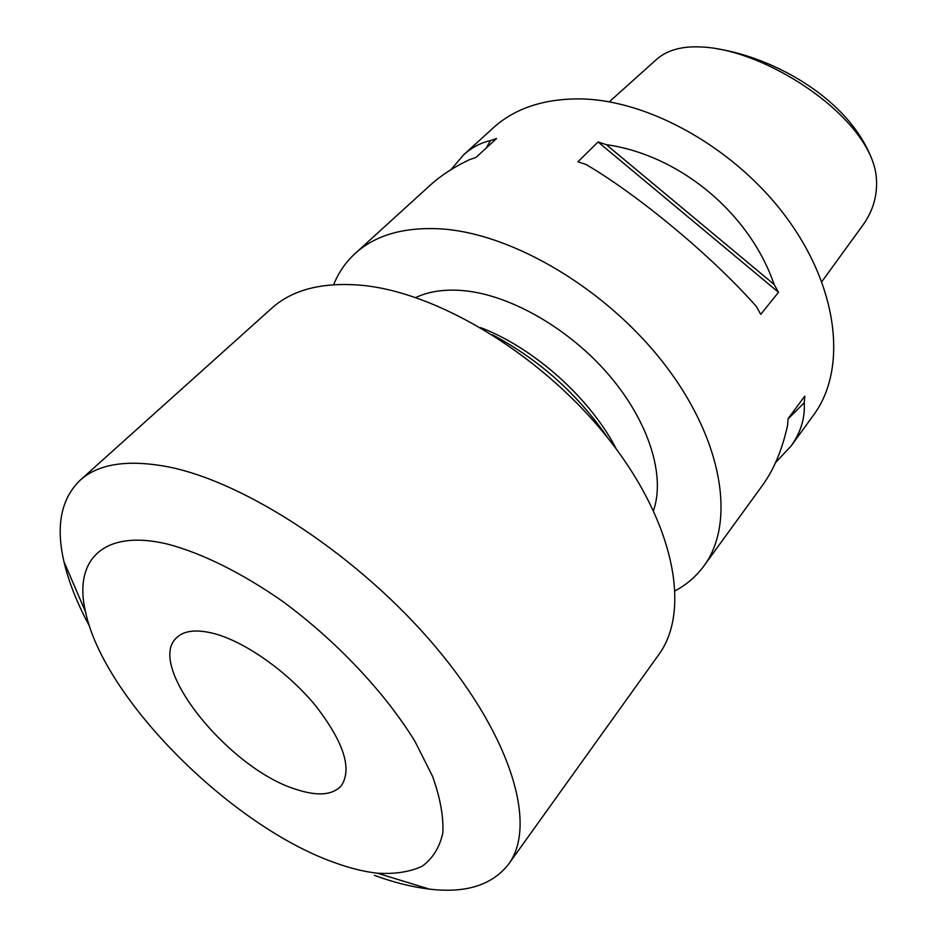 <?xml version="1.0" encoding="UTF-8"?>
<svg xmlns="http://www.w3.org/2000/svg" width="937" height="937" viewBox="0 0 937 937"><rect width="100%" height="100%" fill="white"/><g stroke="black" fill="none" stroke-linecap="round" stroke-linejoin="round"><path stroke-width="1.41" d="M821.819 281.674L861.735 226.731C873.635 210.848 878.391 193.327 875.99 174.177L875.252 170.288C863.246 112.909 763.608 48.513 699.916 46.932C681.422 46.147 667.015 50.27 656.673 59.289L609.284 101.828M716.114 48.642C774.536 57.426 852.143 100.353 873.425 163.471M296.057 789.352C229.378 769.16 145.668 665.961 176.355 637.956C183.921 630.414 196.747 629.008 214.819 633.763C245.892 642.255 287.905 672.04 315.511 705.62C343.785 742.186 352.382 768.89 341.314 785.745C332.588 795.232 317.502 796.438 296.057 789.352M480.716 327.634C534.207 348.049 590.322 398.33 616.464 449.268M415.759 297.533C429.181 291.22 445.368 288.936 464.295 290.716C511.122 295.249 569.872 329.086 609.507 375.678C649.165 422.306 665.516 476.09 653.499 510.536M492.581 334.837C539.478 359.902 577.965 394.383 608.019 438.247M89.483 626.115C77.232 603.498 68.717 582.018 63.962 561.673C55.681 525.973 61.057 498.835 80.102 480.271C98.268 463.815 127.338 459.294 167.29 466.685C246.091 481.782 361.026 557.632 436.665 648.17C512.574 738.743 537.065 826.141 508.592 864.172C492.218 885.137 465.83 893.453 429.439 889.119C412.245 887.07 393.903 882.478 374.413 875.369M80.102 480.271L271.765 308.203C292.485 289.545 322.527 281.92 361.893 285.316C439.441 292.555 544.678 356.903 609.788 440.507C675.155 524.123 690.803 611.311 658.641 654.822L508.592 864.172M168.074 544.233C202.146 553.287 241.992 572.987 282.517 601.296C336.371 640.838 385.435 693.005 415.079 741.612L432.531 776.281C440.249 797.832 443.681 816.748 442.826 833.016C439.617 847.47 432.73 858.55 422.154 866.256C409.762 871.96 394.782 874.268 377.224 873.179C363.943 871.691 349.618 868.13 334.263 862.508C231.556 826.235 103.948 699.342 85.525 611.826C73.273 560.303 103.07 528.445 168.074 544.233M756.288 306.411C712.752 256.984 639.456 195.915 586.222 164.561L577.918 161.808L598.064 141.967L606.298 144.649C679.63 155.003 749.588 213.015 774.126 284.45L778.506 292.297L760.762 314.34L756.288 306.411M333.654 284.684C338.491 272.62 345.648 262.231 355.135 253.505C375.538 234.953 404.362 226.754 441.62 228.933C513.921 233.735 608.898 290.599 666.172 366.472C723.669 442.358 735.451 523.642 703.886 565.983L762.706 485.05C774.021 469.25 782.313 449.373 787.572 425.41L788.111 418.663L804.824 396.07L804.239 402.805C805.141 418.125 800.713 432.566 790.992 446.129L775.578 462.573M790.992 446.129L813.644 414.95C846.579 370.537 839.505 291.114 788.497 220.324C737.677 149.522 649.622 99.556 579.511 98.889C543.366 98.818 514.6 108.493 493.237 127.889L463.546 154.898C471.733 147.519 480.704 142.752 490.496 140.597L496.575 138.512L475.914 157.486L469.835 159.513C454.41 166.727 441.257 175.242 430.376 185.069L355.135 253.505M703.886 565.983C696.261 576.36 686.716 584.618 675.249 590.732M450.849 169.749L463.546 154.898M606.298 144.649L774.126 284.45M598.064 141.967L778.506 292.297M804.239 402.805L788.087 418.898M486.244 147.987L490.496 140.597M377.224 873.179L429.439 889.119M85.525 611.826L63.962 561.673"/></g></svg>
